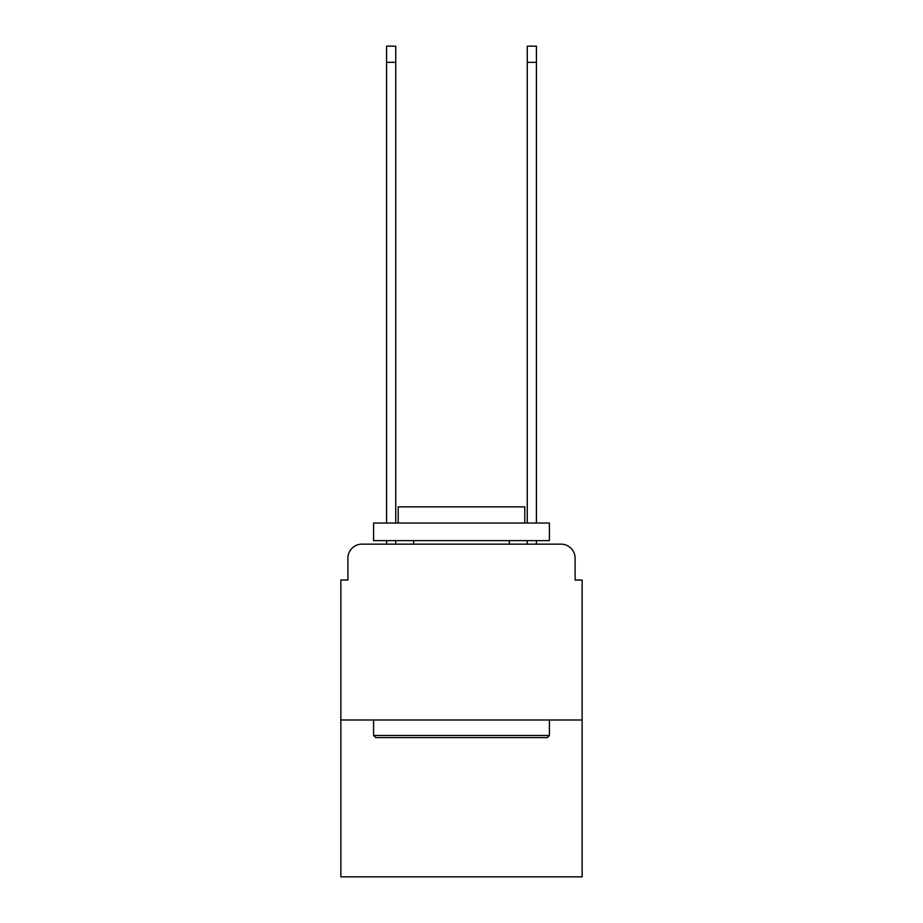 <?xml version="1.0" encoding="UTF-8"?>
<svg xmlns="http://www.w3.org/2000/svg" width="923" height="923" viewBox="0 0 923 923"><rect width="100%" height="100%" fill="white"/><g stroke="black" fill="none" stroke-linecap="round" stroke-linejoin="round"><path stroke-width="1.38" d="M347.902 558.219L347.902 580.025L347.902 558.219A14.064 14.064 0 0 1 361.966 544.143L386.587 544.143L386.587 540.636M582.136 719.998L340.864 719.998L340.864 876.85L582.136 876.85L582.136 580.025L575.098 580.025L575.098 558.219A14.064 14.064 0 0 0 561.034 544.143L361.966 544.143M340.864 719.998L340.864 580.025L347.902 580.025M395.736 540.636L395.736 544.143L406.639 544.143M516.361 544.143L527.264 544.143L527.264 540.636M536.413 540.636L536.413 544.143L561.034 544.143M575.098 580.025L575.098 558.219M547.316 737.581L375.684 737.581L373.573 735.469L549.427 735.469L547.316 737.581M373.573 523.041L549.427 523.041L549.427 540.636L373.573 540.636L373.573 523.041M524.806 523.041L524.806 506.865L398.194 506.865L398.194 523.041M373.573 719.998L373.573 735.469M549.427 719.998L549.427 735.469M413.666 540.636L413.666 544.143M509.334 540.636L509.334 544.143M386.587 523.041L386.587 46.15L395.736 46.15L395.736 523.041M527.264 523.041L527.264 46.15L536.413 46.15L536.413 523.041M386.587 62.326L395.736 62.326M536.413 62.326L527.264 62.326"/></g></svg>
